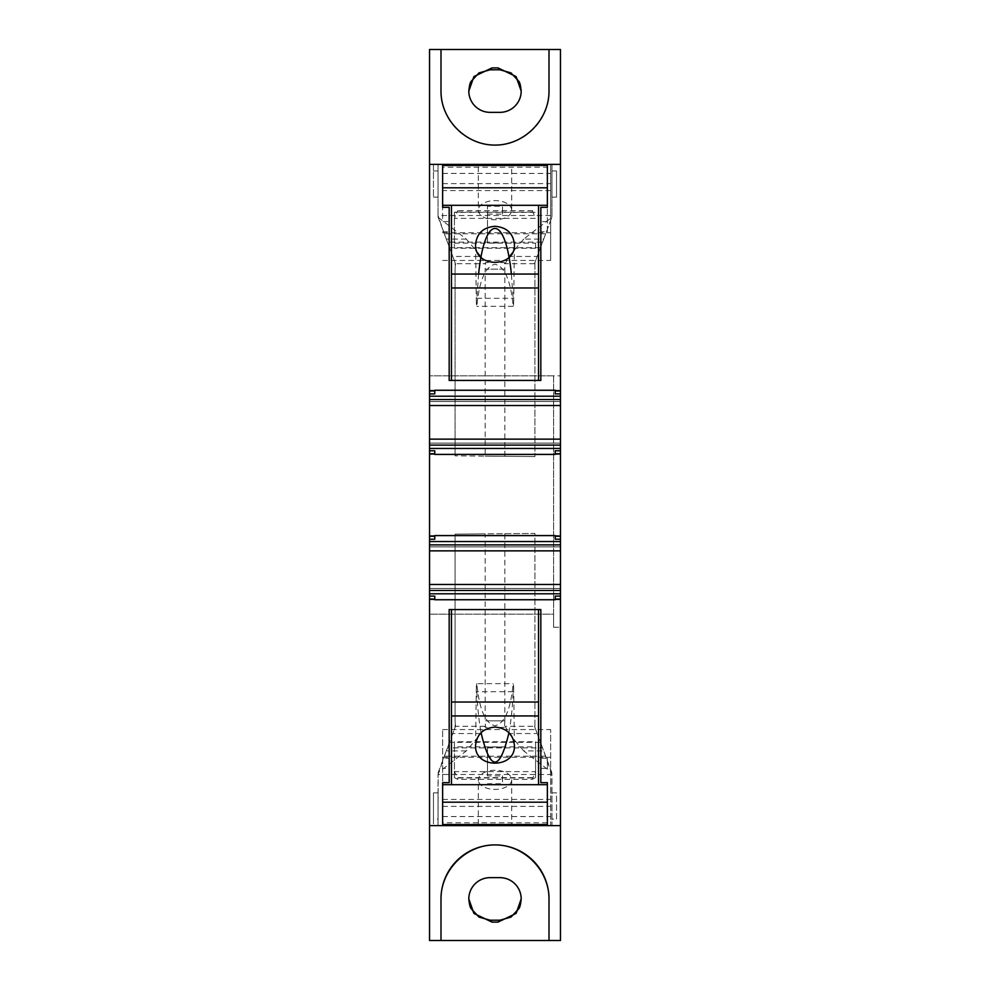 <?xml version="1.0" encoding="UTF-8"?>
<svg xmlns="http://www.w3.org/2000/svg" width="990" height="990" viewBox="0 0 990 990"><rect width="100%" height="100%" fill="white"/><g stroke="black" fill="none" stroke-linecap="round" stroke-linejoin="round"><path stroke-width="0.74" stroke-dasharray="4.95 3.71" d="M521.186 91.031L521.186 91.068A21.273 21.273 -3 0 1 499.913 112.353L490.087 112.353A21.273 21.273 177 0 1 468.815 91.068L468.815 91.018M481.029 733.553L452.789 733.553L455.511 726.289L484.729 726.289L481.029 733.553L466.29 750.927L438.186 772.633L438.05 825.611L438.05 792.879L438.05 825.611L433.459 825.611L556.541 825.611L551.95 825.611L551.95 774.477L438.05 774.477L438.05 825.611L551.95 825.611L551.814 772.633L523.71 750.927L543.708 750.927L534.489 726.289L505.271 726.289L508.971 733.553L537.211 733.553M523.71 750.927L508.971 733.553M468.815 898.982L468.815 898.932A21.273 21.273 -3 0 1 490.087 877.647L499.913 877.647A21.273 21.273 177 0 1 521.186 898.932L521.186 898.97M429.536 940.5L429.536 375.854L560.464 375.854L553.596 375.854L553.596 627.239L553.596 614.146L429.536 614.146L553.596 614.146L553.596 375.854L429.536 375.854L429.536 49.5L560.464 49.5L560.464 940.5L429.536 940.5M553.596 627.239L560.464 627.239L553.596 627.239M440.996 940.5L440.996 898.932M511.694 779.823L511.694 825.611L478.306 825.611L511.694 825.611L478.306 825.611L478.306 779.823A16.694 9.578 0 0 1 495 770.257A16.694 9.578 0 0 1 511.694 779.823A16.694 9.578 0 0 1 511.063 782.434A16.694 9.578 0 0 1 492.698 789.315A16.694 9.578 0 0 1 478.306 779.823M538.535 784.686L547.371 784.686L547.371 825.611L550.65 825.611L550.65 729.568L550.65 825.611M560.464 164.389L429.536 164.389M440.996 49.5L440.996 91.068A54.005 54.005 -3 0 0 495 145.084A54.005 54.005 -3 0 0 549.005 91.068L549.005 49.5M543.708 239.073L551.814 217.367L523.71 239.073L543.708 239.073L534.489 263.711L551.95 216.996L551.95 164.389L551.95 215.523L438.05 215.523L438.05 164.389L438.05 197.121L438.05 164.389L551.95 164.389L551.95 197.121L551.95 164.389L556.541 164.389L433.459 164.389L433.459 197.121L433.459 164.389L438.05 164.389L438.05 216.996L455.511 263.711L484.729 263.711L485.533 262.597L485.174 269.144L504.826 269.144L504.467 262.597L485.533 262.597M478.306 164.389L511.694 164.389L478.306 164.389L478.306 210.177A16.694 9.578 -0 0 0 495 219.743A16.694 9.578 -0 0 0 511.694 210.177L511.694 164.389M547.371 164.389L550.65 164.389L547.371 164.389L547.371 205.314L442.629 205.314L442.629 165.454L442.629 167.211L547.371 167.211M556.541 819.064L556.541 792.879L551.95 792.879L551.95 825.611L551.95 792.879L556.541 792.879L556.541 819.064L551.95 819.064M549.005 940.5L549.005 898.932M504.826 533.709L534.909 533.449L534.909 727.402L534.909 533.449L455.091 534.142L455.091 721.376L455.091 534.142L485.174 533.882L485.174 720.856L504.826 720.856L504.826 533.709L485.174 533.882M487.476 775.888L487.476 747.042L502.524 747.042L487.476 747.042L487.476 775.888L502.524 775.888L502.524 783.771L487.476 783.771M502.524 775.888L502.524 783.771M540.825 768.426L547.371 768.426L547.371 758.216L540.825 758.216L540.825 768.426L540.825 609.568L538.535 609.568L538.535 715.943M540.825 782.682L540.825 758.216M547.371 758.216L547.371 768.426M442.629 784.686L451.465 784.686L451.465 609.568L449.175 609.568M547.371 822.789L442.629 822.789L442.629 729.568L442.629 825.611M442.629 822.789L442.629 802.197M442.629 758.216L442.629 782.682L442.629 758.216L449.175 758.216L449.175 768.426L442.629 768.426M429.536 599.742L429.536 596.104L429.536 599.742L434.771 599.742L429.536 599.742M429.536 588.456L429.536 584.471L429.536 588.456L560.464 588.456L560.464 584.471L560.464 588.456L429.536 588.456M429.536 546.888L429.536 550.861L429.536 546.888L560.464 546.888L560.464 550.861L560.464 546.888L429.536 546.888M434.771 535.59L429.536 535.59L429.536 539.228L429.536 535.59L434.771 535.59L434.771 539.228M434.771 454.41L429.536 454.41L429.536 450.772L429.536 454.41L434.771 454.41L434.771 450.772M429.536 443.112L429.536 439.139L429.536 443.112L560.464 443.112L560.464 439.139L560.464 443.112L429.536 443.112M429.536 401.544L429.536 405.529L429.536 401.544L560.464 401.544L560.464 405.529L560.464 401.544L429.536 401.544M434.771 390.258L429.536 390.258L429.536 393.896L429.536 390.258L434.771 390.258L434.771 393.896M560.464 390.258L560.464 393.896L560.464 390.258L555.229 390.258L560.464 390.258M560.464 454.41L560.464 450.772L560.464 454.41L555.229 454.41L560.464 454.41M560.464 535.59L560.464 539.228L560.464 535.59L555.229 535.59L560.464 535.59M555.229 596.104L555.229 599.742L560.464 599.742L560.464 596.104L560.464 599.049M538.535 205.314L538.535 380.432L449.175 380.432L449.175 221.574L442.629 221.574L442.629 207.318L442.629 221.574M449.175 207.318L449.175 221.574M555.229 390.258L555.229 393.896M547.371 231.784L547.371 207.318L547.371 231.784L540.825 231.784L540.825 207.318M547.371 221.574L540.825 221.574L540.825 380.432L538.535 380.432M540.825 221.574L540.825 231.784M451.465 380.432L451.465 205.314M478.615 274.057L476.834 298.287A18.662 17.647 0 0 0 476.339 302.321A18.662 17.647 0 0 0 476.339 302.544A18.662 17.647 0 0 0 476.834 306.343C479.321 280.405 485.372 266.384 495 264.281C504.628 266.384 510.679 280.405 513.167 306.343A18.662 17.647 0 0 0 513.662 302.544A18.662 17.647 0 0 0 513.662 302.321A18.662 17.647 0 0 0 513.167 298.287L511.385 274.057M513.167 306.343L476.834 306.343M476.834 298.287L513.167 298.287M442.629 164.389L442.629 167.211M442.629 231.784L449.175 231.784M551.814 217.367L551.95 215.523M504.826 269.144L504.826 456.291L534.909 456.551L455.091 455.858L485.174 456.118L485.174 269.144M504.826 456.291L485.174 456.118M455.511 263.711L455.091 268.624L455.091 262.597L449.51 247.649L540.49 247.649M534.909 262.597L534.909 456.551L534.909 262.597M455.091 268.624L455.091 455.858L455.091 268.624M449.51 247.649L447.443 242.129L542.557 242.129M556.541 170.936L556.541 197.121L551.95 197.121L556.541 197.121L556.541 170.936L551.95 170.936M545.676 233.788L444.324 233.788L447.443 242.129M444.324 233.788L438.05 215.523M438.186 217.367L466.29 239.073L481.029 256.447L452.789 256.447M466.29 239.073L446.292 239.073M481.029 256.447L484.729 263.711M504.467 262.597L505.271 263.711L508.971 256.447L537.211 256.447M523.71 239.073L508.971 256.447M534.489 263.711L505.271 263.711M504.467 269.144L485.533 269.144M438.05 197.121L433.459 197.121L438.05 197.121M433.459 170.936L438.05 170.936M487.476 214.112L502.524 214.112L502.524 206.229L487.476 206.229L487.476 242.958L502.524 242.958L487.476 242.958L487.476 206.229M511.694 210.177A16.694 9.578 -0 0 0 495 200.599A16.694 9.578 -0 0 0 478.306 210.177M502.524 214.112L502.524 206.229M550.65 164.389L550.65 260.432L550.65 164.389M442.629 173.436L550.65 173.436M550.65 190.575L442.629 190.575M442.629 183.608L550.65 183.608M442.629 232.712L550.65 232.712M454.41 243.107L535.59 243.107L535.59 248.23L454.41 248.23L454.41 212.367L457.689 210.672L532.311 210.672L535.59 212.367L454.41 212.367L454.41 248.23M442.629 260.432L550.65 260.432M535.59 243.107L535.59 248.23M532.311 210.672L535.59 218.382L454.41 218.382L457.689 210.672M457.689 212.058L532.311 212.058M555.229 450.772L555.229 454.41M555.229 535.59L555.229 539.228M508.947 732.699C511.137 720.782 512.535 707.12 513.167 691.713A18.662 17.647 180 0 0 513.662 687.679A18.662 17.647 180 0 0 513.662 687.456A18.662 17.647 180 0 0 513.167 683.657C510.679 709.595 504.628 723.616 495 725.72C485.372 723.616 479.321 709.595 476.834 683.657L513.167 683.657M476.834 683.657A18.662 17.647 180 0 0 476.339 687.456A18.662 17.647 180 0 0 476.339 687.679A18.662 17.647 180 0 0 476.834 691.713C477.465 707.12 478.863 720.782 481.053 732.699M513.167 691.713L476.834 691.713M451.465 609.568L538.535 609.568M449.175 758.216L449.175 782.682M560.464 599.742L555.229 599.742M434.771 596.104L434.771 599.742M442.629 799.425L550.65 799.425M442.629 729.568L550.65 729.568M442.629 816.564L550.65 816.564M442.629 757.288L550.65 757.288M442.629 806.392L550.65 806.392M535.59 741.77L535.59 746.893L454.41 746.893L454.41 741.77L535.59 741.77L535.59 777.633L535.59 746.893M532.311 777.942L457.689 777.942L454.41 771.618L454.41 777.633L457.689 779.328L532.311 779.328L535.59 771.618L454.41 771.618L454.41 741.77M454.41 746.893L454.41 777.633L535.59 777.633L532.311 779.328M457.689 777.942L457.689 779.328M551.95 774.477L542.557 747.871L447.443 747.871L438.05 774.477M455.511 726.289L455.091 721.376L455.091 727.402L449.51 742.351L540.49 742.351L542.557 747.871M534.489 726.289L540.49 742.351M504.826 720.856L504.467 727.402L505.271 726.289M504.467 727.402L485.533 727.402L485.174 720.856M484.729 726.289L485.533 727.402M466.29 750.927L446.292 750.927L452.789 733.553M433.459 819.064L433.459 792.879L433.459 825.611L433.459 819.064L438.05 819.064M438.05 792.879L433.459 792.879L438.05 792.879M545.676 756.212L444.324 756.212M449.51 742.351L447.443 747.871M438.186 772.633L446.292 750.927M504.467 720.856L485.533 720.856M551.814 772.633L543.708 750.927M516.087 76.577L520.096 84.001L521.186 91.068M473.913 913.423L469.904 905.999L468.815 898.932M473.913 76.577L469.025 87.862L468.815 91.068M516.087 913.423L520.096 905.999L521.186 898.932M513.662 302.544L514.429 244.716M476.339 302.544L475.571 244.716M476.339 687.456L475.571 745.284M513.662 687.456L514.429 745.284"/><path stroke-width="1.49" d="M499.913 69.795L510.989 72.901L518.822 81.316L521.186 91.068L516.087 76.577L498.019 67.902L499.913 69.795L490.087 69.795L479.012 72.901L471.178 81.316L468.815 91.068A21.273 21.273 177 0 0 490.087 112.353L499.913 112.353A21.273 21.273 -3 0 0 521.186 91.068C520.653 85.746 519.861 82.492 518.822 81.316M440.996 898.932A54.005 54.005 177 0 1 495 844.916A54.005 54.005 177 0 1 549.005 898.932C549.227 870.024 523.896 844.705 495 844.916C466.104 844.705 440.773 870.024 440.996 898.932L440.996 940.5L429.536 940.5L429.536 825.611L478.306 825.611M490.087 920.205L479.012 917.099L471.178 908.684L468.815 898.932L473.913 913.423L491.981 922.098L490.087 920.205L499.913 920.205L510.989 917.099L518.822 908.684L521.186 898.932L516.087 913.423L498.019 922.098L499.913 920.205M511.694 825.611L560.464 825.611L560.464 940.5L549.005 940.5L549.005 898.932M498.019 922.098L491.981 922.098M560.464 584.471L560.464 544.896L429.536 544.896L429.536 584.471L560.464 584.471L560.464 825.611L547.371 825.611L547.371 782.682L540.825 782.682L540.825 609.568L449.175 609.568L449.175 768.426M550.65 825.611L429.536 825.611L429.536 590.436L560.464 590.436M549.005 49.5L560.464 49.5L560.464 164.389L429.536 164.389L429.536 49.5L440.996 49.5L440.996 91.068C440.773 119.976 466.104 145.295 495 145.084C523.896 145.295 549.227 119.976 549.005 91.068L549.005 49.5L440.996 49.5M498.019 67.902L491.981 67.902L473.913 76.577L468.815 91.068C469.347 85.746 470.139 82.492 471.178 81.316M518.822 908.684C519.861 907.508 520.653 904.254 521.186 898.932A21.273 21.273 177 0 0 499.913 877.647L490.087 877.647A21.273 21.273 -3 0 0 468.815 898.932C469.347 904.254 470.139 907.508 471.178 908.684M491.981 67.902L490.087 69.795M549.005 940.5L440.996 940.5M547.371 782.682L547.371 784.686L538.535 784.686L538.535 715.943L451.465 715.943L451.465 784.686L442.629 784.686L442.629 782.682L449.175 782.682L449.175 609.568M451.465 784.686L538.535 784.686L451.465 784.686M547.371 802.197L442.629 802.197L442.629 784.686M442.629 825.611L442.629 782.682M429.536 584.471L429.536 590.436M429.536 544.896L429.536 448.458L560.464 448.458L560.464 164.389M560.464 399.564L429.536 399.564L429.536 448.458M429.536 399.564L429.536 390.951L434.771 390.951L434.771 390.258L555.229 390.258L555.229 390.951L560.464 390.951M429.536 164.389L429.536 390.951M560.464 544.896L560.464 448.458M555.229 599.742L434.771 599.742L555.229 599.742L555.229 599.049L560.464 599.049L560.464 599.742M442.629 164.389L442.629 207.318L449.175 207.318L449.175 380.432L540.825 380.432L540.825 207.318L547.371 207.318L547.371 205.314L538.535 205.314L538.535 380.432M547.371 164.389L547.371 207.318M429.536 393.896L434.771 393.896L434.771 390.951M434.771 390.258L555.229 390.258M560.464 393.896L555.229 393.896L555.229 390.951M538.535 205.314L451.465 205.314L451.465 380.432M451.465 205.314L442.629 205.314L442.629 207.318M475.571 244.481C474.358 268.265 515.642 268.265 514.429 244.481C513.278 233.393 506.806 227.329 495 226.289C483.194 227.329 476.722 233.393 475.571 244.481L475.571 244.716M451.465 274.057L538.535 274.057M511.385 274.057C505.296 213.246 484.704 213.246 478.615 274.057M451.465 287.966L538.535 287.966M560.464 396.21L429.536 396.21M560.464 405.529L429.536 405.529M560.464 541.542L429.536 541.542M429.536 539.228L434.771 539.228L434.771 535.59L555.229 535.59L555.229 536.258L560.464 536.258M434.771 536.258L429.536 536.258M560.464 453.742L555.229 453.742L555.229 450.772L560.464 450.772M555.229 454.41L434.771 454.41L555.229 454.41L555.229 453.742M434.771 454.41L434.771 453.742L429.536 453.742M434.771 535.59L555.229 535.59M434.771 453.742L434.771 450.772L429.536 450.772M429.536 439.139L560.464 439.139M560.464 539.228L555.229 539.228L555.229 536.258M560.464 550.861L429.536 550.861M434.771 599.742L434.771 599.049L429.536 599.049M451.465 609.568L451.465 715.943M475.571 745.52C476.722 734.345 483.194 728.195 495 727.056C506.806 728.195 513.278 734.345 514.429 745.52C515.629 769.007 474.371 769.007 475.571 745.52L475.571 745.284M538.535 784.686L538.535 609.568M481.053 732.699C490.347 771.829 499.653 771.829 508.947 732.699M451.465 702.034L538.535 702.034M555.229 599.049L555.229 596.104L560.464 596.104M434.771 599.049L434.771 596.104L429.536 596.104M560.464 593.79L429.536 593.79M442.629 187.803L547.371 187.803M429.536 445.104L560.464 445.104M547.371 824.546L442.629 824.546M442.629 165.454L547.371 165.454"/></g></svg>
